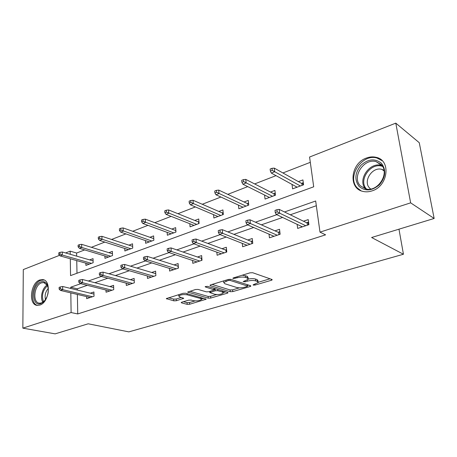 <?xml version="1.0" encoding="UTF-8"?>
<svg xmlns="http://www.w3.org/2000/svg" width="457" height="457" viewBox="0 0 457 457"><rect width="100%" height="100%" fill="white"/><g stroke="black" fill="none" stroke-linecap="round" stroke-linejoin="round"><path stroke-width="0.69" d="M253.321 285.117L255.109 285.048L271.395 280.278L272.206 279.833L271.926 279.461L252.704 272.732L250.008 272.829L233.418 277.907L232.893 278.21L233.133 278.496L237.109 277.782C240.325 276.936 243.158 276.833 245.609 277.462L247.254 278.016L248.277 279.278L243.181 281.598L245.232 281.798L247.328 281.169C250.516 280.352 253.292 280.244 255.663 280.855L257.251 281.386L258.211 282.586L253.646 284.568L253.109 284.86L253.321 285.117M39.81 279.97L42.65 279.61C51.67 280.05 49.265 302.494 39.822 305.082L37.234 305.385C28.151 304.893 30.482 282.809 39.81 279.97M366.537 158.008C369.867 156.785 373.106 156.562 376.242 157.351C391.283 160.27 388.182 186.182 372.055 190.872C368.982 191.9 366.017 192.094 363.166 191.449C347.886 188.632 350.605 163.178 366.537 158.008M181.8 302.186L181.195 302.523L181.583 302.877L187.193 304.351L189.621 304.248L206.204 299.221L185.622 293.217L183.068 293.32L166.314 298.604L173.82 300.843L176.299 300.74L183.731 298.341L179.864 297.033L178.784 296.016C180.606 294.662 183.423 294.257 187.227 294.799L200.56 298.501L201.531 299.444C199.732 300.763 196.967 301.169 193.254 300.66L191.06 300.066L188.592 300.169L181.8 302.186M70.292 258.782L70.549 275.605L313.702 186.799L309.572 157.031L395.796 123.139L419.263 142.704L434.15 218.469L371.615 237.509L403.44 254.246L128.823 331.879L88.218 323.796L55.143 333.861L22.85 328.143L23.296 269.579L59.564 255.32M434.15 218.469L410.643 202.845L319.997 232.139L315.673 201L284.511 211.974M77.376 294.434L77.736 313.942L325.607 234.841L319.997 232.139M77.736 313.942L71.109 312.554L22.85 328.143M230.248 291.703L232.756 291.6L250.116 286.516L250.87 286.099L250.562 285.734L230.985 279.364L228.334 279.461L210.683 284.865L209.992 285.265L210.357 285.665L230.248 291.703L230.088 289.949L232.596 289.847L239.411 287.841M227.358 293.183L210.734 298.061L208.266 298.158L187.673 292.08L195.47 289.521L198.052 289.424L206.353 291.84L208.895 291.737L214.373 289.915L205.422 286.962L205.159 286.688L207.455 286.339L227.723 292.44L228.054 292.8L227.358 293.183L227.283 292.309M403.44 254.246L398.978 229.18M316.33 205.73L290.281 214.784M282.603 217.452L261.364 224.833M253.675 227.506L233.933 234.367M226.232 237.04L207.861 243.427M200.172 246.1L183.063 252.047M175.391 254.715L159.447 260.256M151.793 262.918L136.923 268.088M129.297 270.738L115.421 275.56M107.829 278.199L94.873 282.7M87.316 285.328L77.273 288.818L77.296 290.041M297.136 224.353L297.656 228.426L308.909 224.678L308.229 219.606L303.477 221.211M269.024 234.138L269.441 237.817L280.124 234.264L279.53 229.294L274.943 230.848M242.29 243.392L242.627 246.746L252.778 243.364L252.27 238.503L247.831 239.999M216.841 252.161L217.109 255.246L226.775 252.024L226.335 247.26L222.039 248.711M192.586 260.49L192.797 263.341L202.011 260.273L201.64 255.6L197.475 257.005M169.444 268.408L169.61 271.058L178.401 268.133L178.093 263.552L174.054 264.917M147.343 275.959L147.468 278.433L155.866 275.634L155.614 271.144L151.695 272.469M126.212 283.157L126.309 285.476L134.335 282.803L134.135 278.399L130.325 279.684M105.99 290.035L106.058 292.217L113.742 289.664L113.587 285.334L109.886 286.585M86.619 296.616L86.664 298.678L94.028 296.227L93.914 291.977L90.315 293.194M310.309 162.326L282.923 172.957M276.005 175.642L254.646 183.931M247.734 186.616L227.792 194.356M220.897 197.03L202.262 204.268M195.385 206.935L177.956 213.699M171.107 216.361L154.786 222.69M147.971 225.341L132.679 231.276M125.898 233.904L111.559 239.468M104.819 242.09L91.366 247.311M84.665 249.91L76.616 253.035L76.673 256.149M76.759 260.604L76.987 273.252M292.029 184.417L292.594 188.861L303.574 184.799L302.922 179.921L298.392 181.623M264.586 195.048L265.043 199.063L275.474 195.202L274.908 190.426L270.538 192.066M238.468 205.113L238.834 208.775L248.762 205.096L248.271 200.412L244.049 201.994M213.579 214.659L213.87 218.018L223.33 214.516L222.907 209.923L218.829 211.454M189.838 223.73L190.066 226.832L199.092 223.49L198.732 218.983L194.785 220.468M167.165 232.367L167.342 235.246L175.962 232.059L175.659 227.637L171.832 229.071M145.492 240.605L145.629 243.29L153.866 240.239L153.621 235.898L149.913 237.292M124.755 248.465L124.858 250.984L132.741 248.065L132.541 243.804L128.943 245.152M104.893 255.983L104.967 258.348L112.519 255.554L112.371 251.367L108.869 252.675M85.859 263.175L85.91 265.408L93.142 262.724L93.039 258.616L89.641 259.89M395.796 123.139L410.643 202.845M65.591 252.95L70.172 251.15L70.224 254.286M76.616 253.035L70.172 251.15M80.78 283.677L70.726 287.219L70.744 288.447M70.812 292.88L71.109 312.554M276.793 214.687L255.434 222.205M247.705 224.924L227.866 231.91M220.137 234.63L201.686 241.125M193.962 243.844L176.79 249.888M169.084 252.601L153.089 258.228M145.412 260.93L130.496 266.18M122.853 268.87L108.943 273.766M101.334 276.445L88.35 281.015M77.273 288.818L70.726 287.219M258.136 281.9L258.016 280.787L257.057 279.581L257.251 281.386M248.357 279.044C251.224 278.507 253.595 278.507 255.469 279.038L257.057 279.581M248.202 278.57L248.088 277.45L247.071 276.177L247.254 278.016M242.261 275.2L247.071 276.177M258.291 282.272L270.053 278.804M212.099 284.431L230.088 289.949M247.448 285.471L248.654 285.111M246.997 286.522L247.523 286.231L247.306 285.973L230.094 280.415L228.243 280.484L223.73 282.483L224.85 283.751L236.686 287.476C239.045 288.041 241.764 287.939 244.838 287.156L246.997 286.522M223.49 280.946L223.627 281.335M225.781 291.857L223.273 292.594M216.647 294.554L210.591 296.336L210.734 298.061M189.861 291.24L208.124 296.439L210.591 296.336M214.727 294.279C218.497 294.822 221.342 294.394 223.256 292.994L222.348 292.023L217.789 290.663L215.241 290.761L209.78 292.571L214.727 294.279M223.216 292.497L223.159 291.069M215.773 288.847L215.093 288.99L215.241 290.761M214.316 289.224L215.093 288.99M201.497 298.998L201.44 297.638M168.57 297.758L173.706 299.118L176.191 299.015L181.383 297.444M183.446 301.7L187.073 302.66L189.495 302.557L195.082 300.912M201.508 299.015L203.873 298.318M296.262 187.501L296.159 186.679M301.483 183.354L303.288 182.68M302.094 185.342L301.86 183.56L302.791 182.863L303.077 184.982M272.006 168.319L270.133 169.061L270.373 171.089L272.246 170.352L272.006 168.319L274.263 168.113L274.703 171.758L271.327 173.077L297.101 187.193M272.246 170.352L300.392 185.976M274.263 168.113L301.86 183.56M271.327 173.077L270.373 171.089M301.306 226.335L301.414 227.175M308.561 222.073L308.052 222.245L308.401 224.85M307.395 225.181L307.098 222.976L308.052 222.245L306.596 222.73M307.098 222.976L279.216 209.392L279.673 213.191L305.762 225.724M277.176 211.837L276.925 209.723L275 210.409L275.251 212.522L277.176 211.837L279.673 213.191L276.211 214.413L302.391 226.849M279.216 209.392L276.925 209.723M275.251 212.522L276.211 214.413M359.008 186.307C354.301 179.721 354.969 172.7 361.007 165.24C368.199 158.893 374.986 158.231 381.372 163.252C386.354 169.878 385.708 177.03 379.441 184.719C371.969 191.026 365.16 191.557 359.008 186.307M381.047 164.48L376.134 161.652C363.926 157.854 351.433 177.15 360.356 185.799L365.686 188.89C377.808 192.568 390.295 172.9 381.047 164.48M370.65 189.004L369.639 188.084C362.635 181.36 372.346 166.394 381.869 169.376L383.971 170.233M382.195 160.715L377.025 158.048C361.858 153.318 346.355 177.23 357.374 187.993L360.973 190.74M40.867 281.895C43.541 281.015 45.649 281.923 47.185 284.614C49.43 290.812 48.225 296.587 43.564 301.946L40.884 303.597C31.339 307.321 31.447 284.837 40.867 281.895M48.139 287.447L47.374 285.368L43.775 282.569L41.524 282.849C34.041 285.094 32.179 302.78 39.456 303.174L41.547 302.928L44.889 300.512M44.066 280.015L40.862 280.301C31.933 283.009 29.237 303.974 37.731 305.419M45.5 299.672C44.512 295.49 45.437 291.749 48.288 288.458M268.796 197.675L268.733 197.127M273.72 193.688L275.228 193.128M274.309 195.636L274.103 193.888L275.028 193.202L275.274 195.276M243.49 179.624L241.713 180.326L241.913 182.314L243.695 181.612L243.49 179.624L245.763 179.39L246.134 182.96L242.935 184.217L269.396 197.453M243.695 181.612L272.521 196.299M245.763 179.39L274.103 193.888M242.935 184.217L241.913 182.314M242.661 207.352L242.627 207.027M247.306 203.525L248.551 203.062M216.435 190.346L214.744 191.015L214.916 192.963L216.607 192.294L216.435 190.346L218.72 190.089L219.034 193.591L215.995 194.779L243.038 207.215M216.607 192.294L246.015 206.113M247.877 205.422L247.7 203.708L248.551 203.085M218.72 190.089L247.7 203.708M215.995 194.779L214.916 192.963M273.217 235.949L273.286 236.537M279.821 231.71L279.918 234.332M278.924 234.658L278.673 232.499L279.615 231.779L278.153 232.27M278.673 232.499L249.996 219.794L250.39 223.513L277.216 235.229M247.9 222.216L247.688 220.143L245.866 220.794L246.077 222.862L247.9 222.216L250.39 223.513L247.111 224.667L274.017 236.298M249.996 219.794L247.688 220.143M246.077 222.862L247.111 224.667M246.5 245.055L246.54 245.443M252.515 240.868L251.122 241.336M251.876 243.667L251.653 241.553L222.302 229.654L222.633 233.293L250.093 244.261M220.16 232.047L219.983 230.02L218.257 230.636L218.435 232.659L220.16 232.047L222.633 233.293L219.526 234.39L247.054 245.272M222.302 229.654L219.983 230.02M218.435 232.659L219.526 234.39M252.521 240.896L251.653 241.553M222.148 212.893L223.147 212.516M190.729 200.532L189.129 201.171L189.272 203.074L190.877 202.44L190.729 200.532L193.025 200.257L193.288 203.685L190.403 204.816L217.938 216.509M190.877 202.44L220.771 215.458M222.702 214.744L222.548 213.065L223.159 212.619M193.025 200.257L222.548 213.065M190.403 204.816L189.272 203.074M198.155 221.822L198.938 221.531M166.285 210.226L164.76 210.831L164.874 212.699L166.405 212.094L166.285 210.226L168.582 209.929L168.799 213.293L166.051 214.367L194.008 225.375M166.405 212.094L196.71 224.37M198.692 223.639L198.567 221.988L198.949 221.708M168.582 209.929L198.567 221.988M166.051 214.367L164.874 212.699M175.254 230.351L175.831 230.134M143.001 219.451L141.544 220.028L141.641 221.862L143.098 221.285L143.001 219.451L145.297 219.143L145.475 222.439L142.852 223.467L171.164 233.835M143.098 221.285L173.746 232.876M175.779 232.122L175.848 230.379M145.297 219.143L175.671 230.505M142.852 223.467L141.641 221.862M226.552 249.579L225.398 249.962M226.129 252.241L225.941 250.168L196.019 239.017L196.293 242.576L224.29 252.852M193.837 241.376L193.688 239.394L192.049 239.982L192.197 241.959L193.837 241.376L196.293 242.576L193.34 243.615L221.394 253.818M196.019 239.017L193.688 239.394M192.197 241.959L193.34 243.615M226.563 249.699L225.941 250.168M201.823 257.874L200.897 258.182M201.606 260.404L201.446 258.371L171.038 247.911L171.266 251.396L199.715 261.033M168.827 250.242L168.702 248.305L167.142 248.859L167.262 250.796L168.827 250.242L171.266 251.396L168.456 252.39L196.956 261.952M171.038 247.911L168.702 248.305M167.262 250.796L168.456 252.39M201.834 258.079L201.446 258.371M178.241 265.78L177.522 266.02M178.213 268.196L178.081 266.203L147.268 256.371L147.445 259.793L176.276 268.842M145.029 258.679L144.932 256.777L143.447 257.308L143.544 259.205L145.029 258.679L147.445 259.793L144.772 260.736L173.643 269.716M147.268 256.371L144.932 256.777M143.544 259.205L144.772 260.736M153.369 238.497L153.758 238.354M120.802 228.249L119.414 228.803L119.488 230.596L120.877 230.048L120.802 228.249L123.099 227.929L123.236 231.162L120.734 232.139L149.33 241.919M120.877 230.048L151.798 241.005M123.099 227.929L153.775 238.64M120.734 232.139L119.488 230.596M155.734 273.332L155.203 273.509M155.757 273.674L124.618 264.437L124.755 267.785L153.9 276.291M122.356 266.717L122.282 264.849L120.865 265.357L120.939 267.219L122.356 266.717L124.755 267.785L122.208 268.687L151.381 277.131M124.618 264.437L122.282 264.849M120.939 267.219L122.208 268.687M99.615 236.646L98.289 237.172L98.341 238.937L99.666 238.411L99.615 236.646L101.905 236.315L102.002 239.485L99.615 240.422L128.451 249.653M99.666 238.411L130.816 248.774M101.905 236.315L132.661 246.369M99.615 240.422L98.341 238.937M134.232 280.541L133.872 280.661M134.244 280.764L103.014 272.126L103.116 275.411L132.519 283.409M100.74 274.377L100.683 272.549L99.335 273.035L99.386 274.857L100.74 274.377L103.116 275.411L100.683 276.274L130.108 284.214M103.014 272.126L100.683 272.549M99.386 274.857L100.683 276.274M79.364 244.672L78.096 245.175L78.13 246.906L79.398 246.409L79.364 244.672L81.654 244.329L81.717 247.443L79.438 248.34L108.458 257.057M79.398 246.409L81.717 247.443L110.725 256.217M81.654 244.329L112.456 253.778M79.438 248.34L78.13 246.906M113.667 287.562L82.386 279.473L82.454 282.694L112.062 290.224M80.095 281.695L80.061 279.901L78.77 280.364L78.804 282.152L80.095 281.695L82.454 282.694L80.129 283.517L109.754 290.989M82.386 279.473L80.061 279.901M78.804 282.152L80.129 283.517M59.998 252.35L58.787 252.83L58.804 254.532L60.016 254.052L59.998 252.35L62.278 251.996L62.312 255.052L60.13 255.909L89.304 264.152M60.016 254.052L62.312 255.052L91.469 263.346M62.278 251.996L93.097 260.884M60.13 255.909L58.804 254.532M93.971 294.079L62.672 286.493L62.706 289.658L92.468 296.742M60.37 288.687L60.353 286.927L59.119 287.367L59.136 289.127L60.37 288.687L62.706 289.658L60.484 290.441L90.263 297.478M62.672 286.493L60.353 286.927M59.136 289.127L60.484 290.441M255.017 284.163L255.109 285.048M234.904 277.456L234.995 278.427M245.141 280.872L245.232 281.798M255.469 279.038L255.663 280.855M247.226 280.124L247.328 281.169M245.426 275.617L245.609 277.462M237.017 276.805L237.109 277.782M271.275 279.233L271.395 280.278M210.306 285.014L210.357 285.665M250.019 285.556L250.116 286.516M232.596 289.847L232.756 291.6M247.174 284.631L247.306 285.973M229.985 279.238L230.094 280.415M228.157 279.518L228.243 280.484M225.964 280.187L226.055 281.152M208.124 296.439L208.266 298.158M188.027 291.817L188.073 292.469M213.916 288.287L214.019 289.532M205.382 286.51L205.422 286.962M222.239 290.789L222.348 292.023M217.681 289.418L217.789 290.663M210.38 291.292L210.454 292.194M200.469 297.364L200.56 298.501M187.147 293.645L187.227 294.799M183.063 297.901L183.12 298.689M176.191 299.015L176.299 300.74M173.706 299.118L173.82 300.843M166.696 298.341L166.736 298.987M205.496 298.769L205.559 299.575M189.495 302.557L189.621 304.248M187.073 302.66L187.193 304.351M181.543 302.277L181.583 302.877M365.474 188.838C357.22 180.001 369.582 161.687 381.446 165.405L381.955 165.554M382.538 166.434C370.924 161.772 357.894 180.361 366.52 189.055M42.889 302.271C39.81 297.753 42.324 287.71 47.18 285.019M47.534 285.688C42.69 290.258 41.353 295.639 43.518 301.826M42.65 279.61L43.695 279.867M376.242 157.351L377.345 158.139M247.368 284.694L247.511 286.088M223.593 280.918L223.73 282.483M214.247 288.384L214.362 289.721M209.694 291.497L209.78 292.571M178.693 294.656L178.784 296.016M381.869 169.376L384.086 170.924M376.134 161.652L381.966 165.565M47.374 285.368L47.185 284.614M44.026 301.397L43.564 301.946M44.603 282.769L43.775 282.569"/></g></svg>

